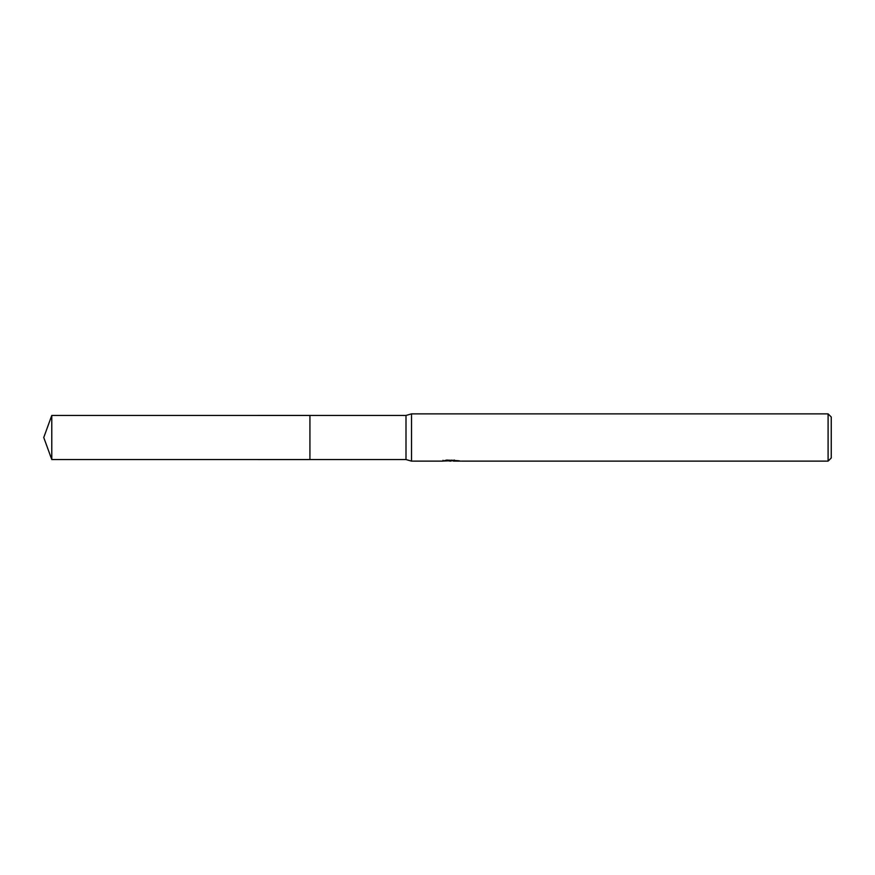 <?xml version="1.0" encoding="UTF-8"?>
<svg xmlns="http://www.w3.org/2000/svg" width="875" height="875" viewBox="0 0 875 875"><rect width="100%" height="100%" fill="white"/><g stroke="black" fill="none" stroke-linecap="round" stroke-linejoin="round"><path stroke-width="1.31" d="M443.013 460.283L442.848 461.125L411.512 461.125L406 459.55L309.925 459.55L309.936 415.45L406 415.45L411.512 413.875L828.1 413.875L831.25 417.025L831.25 457.975L828.1 461.125L453.392 461.125L453.305 460.327L454.475 460.053M309.925 459.55L309.925 415.45L309.925 459.561L51.778 459.55L51.778 415.45L309.925 415.439M406 459.55L406 415.45M411.512 461.125L411.512 413.875M453.305 460.753L448.142 460.895M450.887 461.125L449.772 461.125M828.1 461.125L828.1 413.875M443.013 461.081L451.828 460.677L444.281 460.677L446.742 460.053L458.762 460.753M459.736 460.863C451.872 460.917 451.872 460.983 459.747 461.048M451.828 460.053L451.828 460.677M451.828 460.337L453.305 460.337M51.778 415.45L43.75 437.5L51.778 459.55"/></g></svg>
